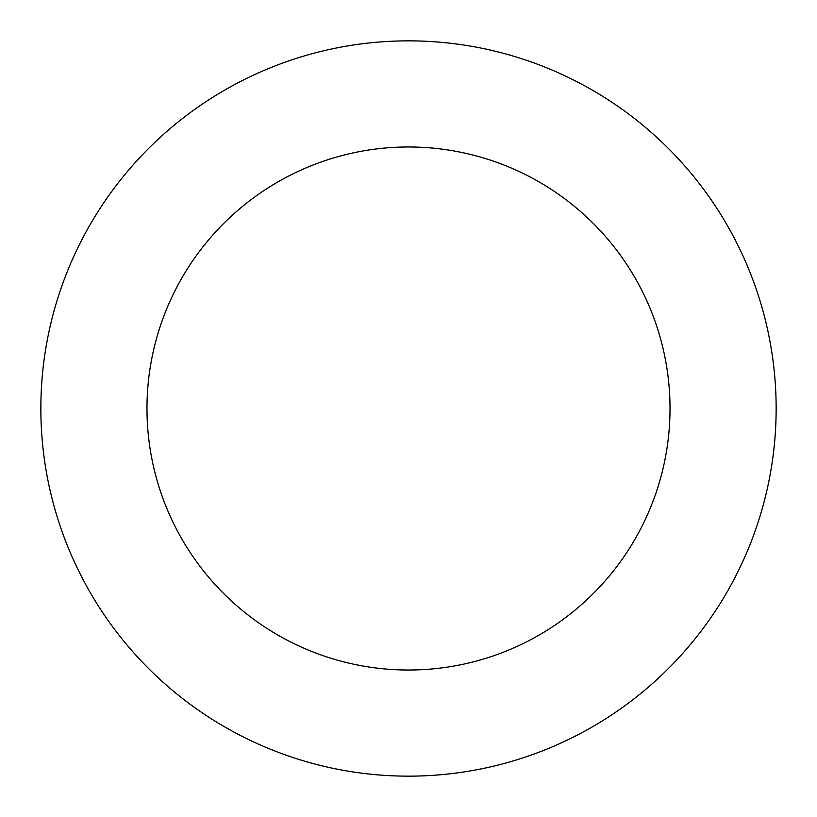 <?xml version="1.0" encoding="UTF-8"?>
<svg xmlns="http://www.w3.org/2000/svg" width="817" height="817" viewBox="0 0 817 817"><rect width="100%" height="100%" fill="white"/><g stroke="black" fill="none" stroke-linecap="round" stroke-linejoin="round"><path stroke-width="1.23" d="M89.696 225.39A367.65 367.65 0 0 0 409.327 776.15A367.65 367.65 0 0 0 726.476 223.96A367.65 367.65 0 0 0 89.696 225.39M181.721 278.25A261.522 261.522 0 0 0 409.092 670.022A261.522 261.522 0 0 0 634.686 277.229A261.522 261.522 0 0 0 181.721 278.25"/></g></svg>
